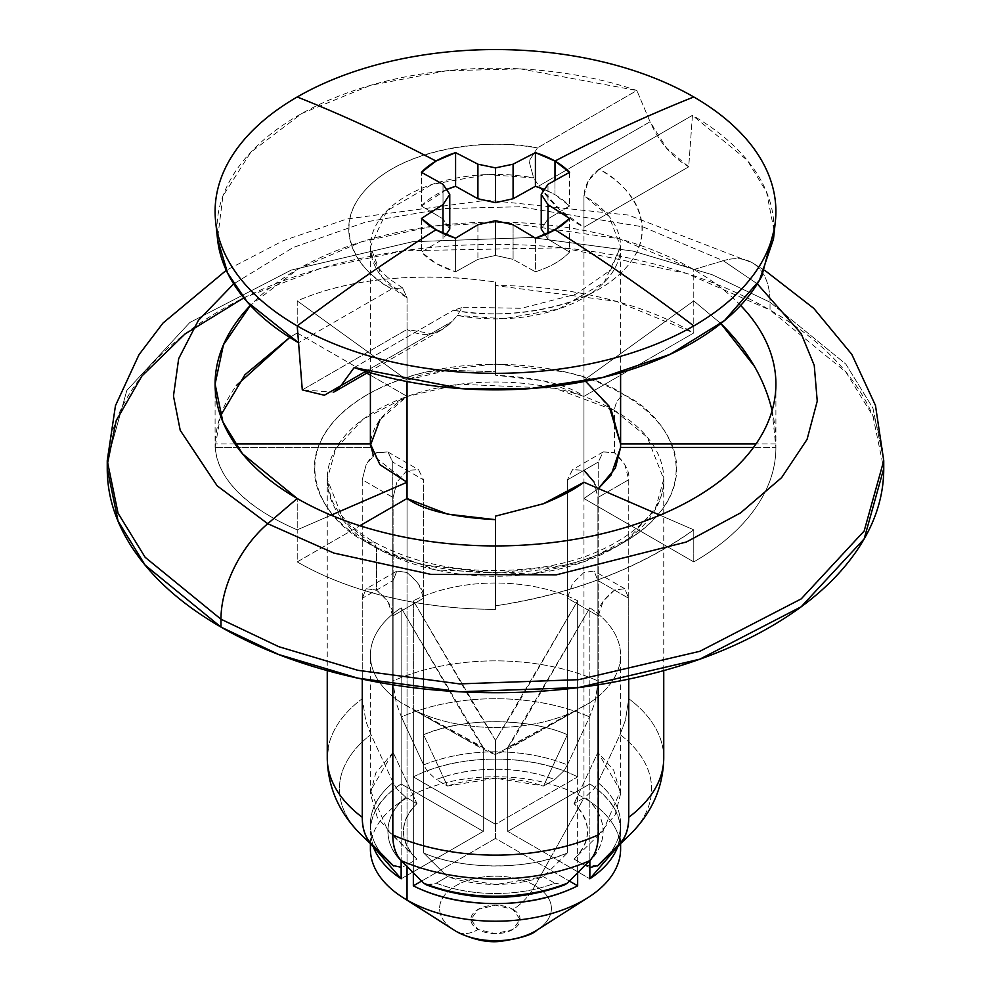 <?xml version="1.0" encoding="UTF-8"?>
<svg xmlns="http://www.w3.org/2000/svg" width="991" height="991" viewBox="0 0 991 991"><rect width="100%" height="100%" fill="white"/><g stroke="black" fill="none" stroke-linecap="round" stroke-linejoin="round"><path stroke-width="0.74" stroke-dasharray="4.96 3.72" d="M407.041 482.245L373.471 455.897M370.448 445.405L370.399 447.436C369.965 429.004 382.179 411.983 407.041 396.363L407.041 380.11C416.431 375.639 429.958 372.368 447.622 370.287L495.5 371.687L495.5 375.205C537.803 377.509 567.286 384.57 583.959 396.363L583.959 470.329L572.513 469.647L567.385 479.904L572.625 469.585L583.959 470.329C594.55 480.375 599.196 489.43 597.895 497.519L628.74 479.706L624.764 464.383L614.47 452.726L614.47 410.447A168.247 97.13 180 0 1 662.223 492.193A168.247 97.13 180 0 1 549.274 571.175A168.247 97.13 180 0 1 376.53 547.825L376.53 590.091L387.803 601.19L392.77 615.944L392.77 684.769L392.77 615.944L423.615 598.13L392.77 615.944C393.303 608.301 387.902 599.691 376.53 590.091L376.53 547.825L343.679 520.993L327.253 479.136L335.751 448.663L363.028 419.255L406.954 396.536L459.514 384.248L555.133 388.311L614.47 410.447C615.052 403.746 618.099 398.456 623.612 394.604C591.293 369.99 463.961 340.867 367.388 394.604C274.309 450.36 324.763 523.88 367.388 542.535L373.855 541.891L376.53 547.825L373.855 541.891L367.388 542.535C384.372 552.346 403.969 559.903 426.167 565.217L495.5 573.182L564.833 565.217C587.031 559.903 606.628 552.346 623.612 542.535C640.607 532.724 653.701 521.415 662.892 508.606C672.084 495.785 676.68 482.444 676.68 468.57C676.68 454.696 672.084 441.354 662.892 428.533C653.701 415.725 640.607 404.415 623.612 394.604C606.628 384.793 587.031 377.237 564.833 371.922L495.5 363.97L426.167 371.922C403.969 377.237 384.372 384.793 367.388 394.604C350.393 404.415 337.299 415.725 328.108 428.533C318.916 441.354 314.32 454.696 314.32 468.57C314.32 482.444 318.916 495.785 328.108 508.606C337.299 521.415 350.393 532.724 367.388 542.535C399.707 567.149 527.039 596.272 623.612 542.535C716.691 486.779 666.237 413.259 623.612 394.604C618.099 398.456 615.052 403.746 614.47 410.447L647.321 437.279L663.747 479.136L655.249 509.609L627.972 539.017L584.046 561.736L531.486 574.024L435.867 569.961L376.53 547.825A168.247 97.13 180 0 1 328.777 466.092A168.247 97.13 180 0 1 441.726 387.097A168.247 97.13 180 0 1 614.47 410.447L614.47 452.726L603.197 451.933L598.23 462.091L598.23 681.077L594.996 702.384L589.558 716.914L567.372 764.928A125.089 72.219 0 0 0 423.628 764.928L401.442 716.914A156.083 90.107 180 0 1 589.558 716.914A156.083 90.107 0 0 0 401.442 716.914L396.363 703.573L392.77 681.077A168.247 97.13 180 0 1 598.23 681.077A168.247 97.13 0 0 0 392.77 681.077L392.77 462.091L387.964 452.02L376.518 452.726C374.747 452.763 371.315 456.653 366.236 464.383L362.26 479.706L393.105 497.519L393.105 752.342L375.775 772.881L370.399 793.841L377.348 817.587L393.105 835.351L393.105 580.515L396.92 571.027L407.041 572.476L407.041 498.51L407.041 572.476L396.796 571.089L393.105 580.515L393.105 835.351L387.754 830.545L370.51 790.744L393.105 752.342L393.105 497.519L396.92 482.084L393.105 497.519L362.26 479.706L362.26 698.68L365.852 721.188L370.944 734.529L393.117 782.543A125.089 72.219 0 0 0 387.506 860.485A125.089 72.219 180 0 1 393.117 782.543L396.97 789.034L405.728 797.148L416.951 803.639C407.933 812.149 403.436 821.39 403.436 831.375C403.436 841.347 407.933 850.588 416.951 859.11L405.728 865.589C393.861 855.208 387.927 843.799 387.927 831.375C387.927 818.938 393.861 807.529 405.728 797.148A107.573 62.111 0 0 0 405.728 865.589L401.144 867.298M567.385 734.727L567.385 479.904L598.23 462.091L567.385 479.904L567.385 734.727C540.008 722.352 477.513 712.975 423.615 734.727L423.615 479.904L418.487 469.647L407.053 470.329L396.92 482.084L407.053 470.329L418.487 469.647L423.615 479.904L392.77 462.091L423.615 479.904L423.615 734.727L447.461 786.024L436.226 779.545C454.2 772.683 473.958 769.264 495.5 769.264C517.042 769.264 536.8 772.683 554.774 779.545L543.539 786.024L495.5 778.208L447.461 786.024L423.615 734.727C462.277 717.484 528.723 717.484 567.385 734.727L543.539 786.024L567.385 734.727M598.23 684.769L598.23 615.944L603.197 601.178L614.482 590.079L624.764 588.741L628.74 598.329L628.74 679.12L628.74 598.329L597.895 580.515L594.092 571.027L583.947 572.488L572.513 583.476L567.385 598.13L598.23 615.944C597.375 608.078 602.788 599.468 614.482 590.079L624.764 588.741L628.74 598.329L597.895 580.515L597.895 835.351L597.895 580.515L594.08 571.027L583.947 572.488L572.513 583.476L567.385 598.13L567.385 852.954C528.723 870.197 462.277 870.197 423.615 852.954L423.615 598.13C424.037 590.562 418.512 582.014 407.041 572.476L418.487 583.476L423.615 598.13L423.615 852.954L447.461 876.713L495.5 884.529L543.539 876.713L554.774 883.204C536.8 890.054 517.042 893.473 495.5 893.473C473.958 893.473 454.2 890.054 436.226 883.204L447.461 876.713L423.615 852.954C450.992 865.329 513.487 874.719 567.385 852.954L567.385 598.13L598.23 615.944L598.23 684.769M663.016 766.984A168.247 97.13 0 0 0 628.74 698.68L628.74 479.706C629.929 471.691 625.172 462.698 614.47 452.726L603.271 451.884L598.23 462.091L598.23 681.077L594.996 702.384L589.558 716.914L567.372 764.928L564.176 770.515L554.774 779.545A107.573 62.111 0 0 0 436.226 779.545L427.48 771.419L423.628 764.928A125.089 72.219 180 0 1 567.372 764.928L564.176 770.515L554.774 779.545L543.539 786.024C511.517 775.73 479.483 775.73 447.461 786.024M107.301 464.643L107.251 468.57C107.251 438.84 117.099 410.249 136.795 382.786C156.504 355.323 184.561 331.081 220.968 310.072C257.375 289.05 299.356 272.847 346.924 261.475C394.492 250.104 444.018 244.418 495.5 244.418C546.982 244.418 596.508 250.104 644.076 261.475C691.644 272.847 733.625 289.05 770.032 310.072C806.439 331.081 834.496 355.323 854.205 382.786C873.901 410.249 883.749 438.84 883.749 468.57L872.935 416.034L845.843 371.972L770.032 310.072L770.032 302.205L845.843 364.106L872.935 408.168L883.749 460.704L872.935 408.168L845.843 364.106L770.032 302.205A86.279 49.81 120 0 0 752.355 262.813A86.279 49.81 120 0 0 723.269 260.707L757.335 283.884L723.269 260.707L693.774 269.564L693.774 332.964L616.34 301.351L495.5 285.544L495.5 282.026C459.341 276.848 423.566 275.808 388.199 278.892C354.803 281.89 324.478 289.223 297.226 300.892L297.226 332.964L297.226 300.892L407.041 380.11L297.226 300.892C323.512 289.496 353.837 282.162 388.199 278.892C422.55 275.622 458.313 276.675 495.5 282.026L495.5 285.544C532.687 285.544 568.45 289.657 602.801 297.87C637.163 306.083 667.488 317.777 693.774 332.964L583.959 396.363L543.378 380.705L495.5 375.205L495.5 282.026L495.5 371.687L447.622 370.287L407.041 380.11L407.041 396.363L379.925 419.8M297.226 332.964L289.756 337.448L297.226 332.964L366.769 373.111L297.226 332.964M220.522 415.737L215.097 447.436L215.097 443.918C215.927 485.367 259.555 513.672 297.226 529.838L297.226 498.51L297.226 529.838L331.081 515.171L297.226 529.838L297.226 561.909L359.882 525.738L297.226 561.909L297.226 529.838C270.927 518.442 250.673 505.311 236.44 490.421C222.207 475.531 215.097 460.022 215.097 443.918L215.097 447.436C215.097 425.969 222.207 405.319 236.44 385.487M740.636 305.426A280.403 161.892 0 0 0 693.774 269.564A280.403 161.892 180 0 0 250.376 305.414L298.192 269.007L361.678 241.767L432.782 226.245L502.994 222.207L618.991 238.682L693.774 269.564L693.774 300.892L720.853 323.549M495.5 519.668L495.5 609.329C458.313 609.329 422.55 605.216 388.199 597.003C353.837 588.79 323.512 577.084 297.226 561.909A280.403 161.892 180 0 0 495.5 609.329L495.5 519.668M772.088 410.658L775.903 447.436L753.507 447.436L775.903 447.436C775.903 468.904 768.793 489.554 754.56 509.386C740.327 529.219 720.073 546.735 693.774 561.909L583.959 498.51L598.428 488.513M495.5 605.798L495.5 609.329L495.5 605.798C532.687 600.447 568.45 591.193 602.801 578.038C637.163 564.87 667.488 548.803 693.774 529.838C638.514 568.685 572.414 594.005 495.5 605.798L495.5 545.93L495.5 605.798M598.403 488.513L583.959 498.51L693.774 561.909L693.774 529.838L659.919 515.171L693.774 529.838L693.774 561.909A280.403 161.892 180 0 0 775.903 447.436L775.903 443.918L756.022 443.918L775.903 443.918C775.903 417.087 768.793 391.296 754.56 366.509M370.399 375.205L407.041 396.363L370.399 375.205M370.399 447.436L215.097 447.436L370.399 447.436M360.6 834.149A156.083 90.107 180 0 1 370.944 734.529A156.083 90.107 0 0 0 360.6 834.149M327.253 757.991A168.247 97.13 180 0 1 362.26 698.68L365.852 721.188L370.944 734.529L393.117 782.543L396.97 789.034L405.728 797.148L416.951 803.639L393.105 752.342L416.951 803.639C399.125 822.121 399.125 840.616 416.951 859.11L393.105 835.351M423.628 764.928L401.442 716.914L396.363 703.573L392.77 681.077L392.77 462.091L387.803 451.933L376.518 452.726L366.236 464.383L362.26 479.706L362.26 698.68A168.247 97.13 0 0 0 327.984 748.998M597.883 865.527L585.272 865.589L574.049 859.11C583.067 850.588 587.564 841.347 587.564 831.375C587.564 821.39 583.067 812.149 574.049 803.639L585.272 797.148C597.139 807.529 603.073 818.938 603.073 831.375C603.073 843.799 597.139 855.208 585.272 865.589L574.049 859.11L603.246 830.545L597.895 835.351L615.225 814.8L620.601 793.841L613.652 770.094L597.895 752.342L574.049 803.639L597.895 752.342L620.49 790.744L603.246 830.545M589.856 867.546L585.272 865.589A107.573 62.111 0 0 0 585.272 797.148L594.674 788.13L597.883 782.543A125.089 72.219 180 0 1 603.494 860.485A125.089 72.219 0 0 0 597.883 782.543L620.056 734.529A156.083 90.107 180 0 1 630.4 834.149A156.083 90.107 0 0 0 620.056 734.529L625.494 719.986L628.74 698.68A168.247 97.13 180 0 1 663.747 757.991M693.774 269.564L723.269 260.707L642.837 226.84L519.705 206.76L444.426 208.593L366.274 221.86L293.2 247.49L233.665 283.897L293.2 247.49L366.274 221.86L444.426 208.593L519.705 206.76L642.837 226.84L723.269 260.707A86.279 49.81 -60 0 1 752.355 262.813A86.279 49.81 -60 0 1 770.032 302.205L770.032 310.072L686.515 273.417L562.591 247.787L403.473 250.797L320.353 268.511L243.798 297.895M107.251 460.704L126.848 390.38L189.789 322.521L291.181 270.097L412.454 241.742L531.473 237.518L633.125 251.107L712.182 274.705L770.032 302.205L712.182 274.705L633.125 251.107L531.473 237.518L412.454 241.742L291.181 270.097L189.789 322.521L126.848 390.38L107.251 460.765M598.23 834.918A168.247 97.13 180 0 1 392.77 834.918M366.162 588.79L362.26 598.329L393.105 580.515L362.26 598.329L362.26 679.12L362.26 598.329L366.236 588.741L376.53 590.091L366.162 588.79L396.796 571.089M426.328 884.876L436.226 883.204A107.573 62.111 0 0 0 554.774 883.204L564.672 884.876M427.394 885.297L436.226 883.204L447.461 876.713C479.483 887.019 511.517 887.019 543.539 876.713L567.385 852.954M597.883 782.543L620.056 734.529L625.494 719.986L628.74 698.68L628.74 479.706L597.895 497.519L597.895 752.342L597.895 497.519L594.08 482.084M387.754 830.545L416.951 859.11M574.049 859.11C591.875 840.616 591.875 822.121 574.049 803.639M720.878 323.524L693.774 300.892L583.959 380.11L583.959 396.363L583.959 380.11L693.774 300.892L693.774 332.964L583.959 396.363L583.959 470.329M611.075 409.382L585.508 381.25M583.959 498.51L583.959 482.245L583.959 498.51M234.978 443.918L215.097 443.918L234.978 443.918M619.474 858.689A125.101 72.232 0 0 0 583.959 797.904L535.029 885.644A43.133 24.911 -60 0 1 512.904 909.379A24.614 14.208 0 0 0 478.096 909.379A24.614 14.208 0 0 0 478.096 929.484L470.886 919.425L478.096 909.379L495.5 905.217L512.904 909.379L520.114 919.425L512.904 929.484L495.5 933.646L478.096 929.484A43.133 24.911 -60 0 1 456.541 931.627A43.133 24.911 120 0 0 478.096 929.484A24.614 14.208 0 0 0 512.904 929.484A24.614 14.208 0 0 0 512.904 909.379A43.133 24.911 120 0 0 535.029 885.644A55.892 32.269 180 0 1 536.515 930.388A55.892 32.269 0 0 0 535.029 885.644L583.959 797.904A125.101 72.232 180 0 1 618.718 836.478M569.552 172.36L569.552 206.004L554.985 194.707L554.985 180.412L554.985 194.707L544.443 189.554A84.124 48.571 0 0 1 554.985 194.707A84.124 48.571 0 0 1 569.552 206.004L547.986 218.9L541.235 229.057L547.986 218.9L547.986 184.351L547.986 218.9L569.552 206.004L569.552 172.36M774.008 230.222L766.576 192.13L747.164 160.17L692.436 115.352L688.708 166.822L583.959 227.286L583.959 195.586A125.101 72.232 180 0 1 618.471 259.927A125.101 72.232 180 0 1 457.359 315.46L461.942 307.619L457.359 315.46L452.119 321.456C438.505 335.454 423.467 338.104 407.041 329.433L407.041 381.547L407.041 329.433L431.246 333.608L442.407 329.446L452.119 321.456L365.729 371.34L452.119 321.456M407.041 498.51L407.041 866.394L407.041 498.51M538.881 185.961L650.046 121.769L636.854 90.503L537.432 147.907L529.058 161.137L533.641 177.872L538.881 185.961C552.495 204.84 567.533 218.615 583.959 227.286L583.959 797.904L583.959 227.286L559.754 209.658L538.881 185.961L650.046 121.769C659.164 142.159 672.047 157.173 688.708 166.822L583.959 227.286L583.959 195.586L588.431 180.56L599.208 169.176L692.436 115.352L599.208 169.176C622.955 182.877 636.903 199.352 641.053 218.59C645.203 237.828 638.675 255.765 621.481 272.414C604.287 289.075 580.045 300.917 548.766 307.953C517.475 314.989 485.751 315.745 453.568 310.195L461.942 307.619L461.199 307.198L521.439 308.312L575.771 294.253L610.691 270.048L620.601 246.66L604.2 282.423L558.751 308.981L503.75 318.73L457.359 315.46M618.136 846.153L620.601 831.375C620.601 813.338 610.357 797.532 589.856 783.943L507.702 831.375L589.856 878.794L507.702 831.375L507.702 747.437L507.702 831.375L589.856 783.943L589.856 607.83L507.702 747.437L589.856 702.681L528.847 737.366C518.504 743.039 511.455 746.396 507.702 747.437C511.455 742.556 518.504 731.048 528.86 712.925L589.856 607.83A125.101 72.232 180 0 1 589.856 702.681L589.856 860.436L589.856 702.681A125.101 72.232 0 0 0 619.833 663.264A125.101 72.232 0 0 0 589.856 607.83L589.856 783.943A125.101 72.232 180 0 1 619.833 839.377M577.654 709.729L577.654 872.786L577.654 709.729A125.101 72.232 180 0 1 413.346 709.729A125.101 72.232 0 0 0 577.654 709.729L495.5 754.485C498.82 753.68 505.881 750.323 516.645 744.414L577.654 709.729M413.346 872.761L413.346 709.729L474.355 744.414C485.132 750.323 492.18 753.68 495.5 754.485L413.346 709.729L413.346 872.761M334.76 391.594L333.732 392.188L302.292 389.909L407.041 329.433L407.041 297.734L402.569 287.861L391.792 288.926L298.564 342.75L391.792 288.926C368.045 275.225 354.097 258.75 349.947 239.512C345.797 220.275 352.325 202.337 369.519 185.689C386.713 169.04 410.955 157.185 442.234 150.149C473.525 143.113 505.249 142.357 537.432 147.907L636.854 90.503C607.656 80.568 576.353 73.941 542.969 70.609C509.572 67.264 476.237 67.45 442.952 71.141C409.667 74.833 378.587 81.795 349.712 92.039C320.836 102.284 296.024 115.142 275.275 130.614C254.526 146.073 239.19 163.168 229.243 181.873C219.296 200.578 215.394 219.692 217.537 239.215M354.146 367.599L453.568 310.195L354.146 367.599M302.292 389.909L407.041 329.433L407.041 297.734L381.956 276.984L370.399 246.66L386.8 210.91L432.249 184.351L487.25 174.589L533.641 177.872L529.058 161.137L537.432 147.907C494.67 138.43 408.837 145.764 368.714 186.481C327.625 226.778 358.321 272.178 391.792 288.926L402.569 287.861L407.041 297.734A125.101 72.232 180 0 1 372.529 233.393A125.101 72.232 180 0 1 533.641 177.872M774.021 230.147L773.463 218.887C771.32 199.352 763.268 180.684 749.32 162.846C735.359 145.02 716.406 129.189 692.436 115.352L688.708 166.822L666.658 148.254L650.046 121.769L636.854 90.503L520.535 68.899L446.891 70.72L370.646 85.313L301.933 113.432L250.822 152.23L222.901 196.082L217.512 239.004M461.942 307.619L453.568 310.195C496.33 319.672 582.163 312.338 622.286 271.621C663.375 231.324 632.679 185.924 599.208 169.176C590.017 175.605 584.938 184.413 583.959 195.586L609.044 216.335L620.601 246.66L620.601 372.727M370.399 848.965A125.101 72.232 180 0 1 447.635 782.246A125.101 72.232 180 0 1 583.959 797.904A125.101 72.232 0 0 0 455.513 780.536A125.101 72.232 0 0 0 371.526 839.278M413.346 600.781L413.346 776.894A125.101 72.232 180 0 1 577.654 776.894L577.654 600.781A125.101 72.232 0 0 0 413.346 600.781A125.101 72.232 180 0 1 577.654 600.781L516.658 705.877L495.5 740.388L474.355 705.902L413.346 600.781L495.5 740.388L577.654 600.781L577.654 776.894L495.5 824.326L495.5 740.388L495.5 824.326L413.346 776.894L413.346 600.781M401.144 702.681L401.144 860.436L401.144 702.681A125.101 72.232 180 0 1 401.144 607.83A125.101 72.232 0 0 0 371.167 647.247A125.101 72.232 0 0 0 401.144 702.681L483.298 747.437C479.557 746.396 472.509 743.039 462.153 737.366L401.144 702.681M371.167 823.36A125.101 72.232 180 0 1 401.144 783.943L401.144 607.83L462.153 712.938C472.496 731.048 479.545 742.556 483.298 747.437L483.298 831.375L401.144 878.794L483.298 831.375L483.298 747.437L401.144 607.83L401.144 783.943L483.298 831.375L401.144 783.943C380.643 797.532 370.399 813.338 370.399 831.375L372.864 846.153M513.09 224.808L513.09 259.357L495.5 255.455L495.5 220.696L495.5 255.455L477.91 259.357L455.587 271.807L455.587 238.162L455.587 271.807L477.91 259.357L477.91 224.808L477.91 259.357L495.5 255.455L513.09 259.357L513.09 224.808M535.413 238.162L535.413 271.807L513.09 259.357L535.413 271.807C550.116 267.149 561.501 260.583 569.552 252.098L569.552 218.454L569.552 252.098L547.986 239.203L569.552 252.098A84.124 48.571 0 0 1 535.413 271.807L535.413 238.162M547.986 233.356L547.986 239.203L547.986 233.356M544.976 234.681L547.986 239.203L544.976 234.681M446.557 189.554L421.448 206.004L421.448 172.36L421.448 206.004L443.014 218.9L421.448 206.004A84.124 48.571 0 0 1 446.557 189.554M443.014 184.351L443.014 218.9L443.014 184.351M449.765 229.057L443.014 218.9L449.765 229.057M443.014 233.356L443.014 239.203L446.024 234.681L443.014 239.203L443.014 233.356M421.448 218.454L421.448 252.098L443.014 239.203L421.448 252.098L436.015 263.395L455.587 271.807A84.124 48.571 0 0 1 436.015 263.395A84.124 48.571 0 0 1 421.448 252.098L421.448 218.454M495.5 838.411L495.5 754.485L495.5 838.411L569.416 881.086L495.5 838.411L421.584 881.086L495.5 838.411M577.654 776.894C554.105 765.064 526.716 759.143 495.5 759.143C464.284 759.143 436.895 765.064 413.346 776.894L495.5 824.326L577.654 776.894M535.029 885.644A55.892 32.269 0 0 0 457.483 884.802A55.892 32.269 0 0 0 453.135 929.508A55.892 32.269 180 0 1 457.483 884.802A55.892 32.269 180 0 1 535.029 885.644M370.399 793.841L370.399 655.249M663.747 670.597L663.747 479.136C666.571 514.416 613.962 557.784 538.101 567.732C474.677 575.573 419.924 566.963 373.855 541.891C351.347 528.463 337.002 513.648 330.821 497.47L327.253 479.136L327.253 670.597M764.705 270.295L752.169 262.714L628.492 215.097L487.163 200.145L346.924 218.986L283.141 240.726L226.27 270.308M215.097 384.037L215.097 447.436M775.903 384.037L775.903 447.436M387.964 452.02L418.487 469.647M624.764 588.741L594.092 571.027M603.271 451.884L572.625 469.585M620.601 793.841L620.601 655.249M620.601 843.737L620.601 831.375M368.429 372.145L442.407 329.446M402.569 287.861L390.565 279.796C380.953 271.906 374.895 264.362 372.393 257.14L370.399 246.66L370.399 372.727M370.399 843.737L370.399 831.375"/><path stroke-width="1.49" d="M373.471 455.897L370.399 443.918L234.978 443.918L370.399 443.918L370.399 431.172M407.041 498.51L407.041 482.245L407.041 498.51L447.622 514.168L495.5 519.668C453.197 517.352 423.714 510.303 407.041 498.51L359.882 525.738L407.041 498.51L407.041 381.547L407.041 498.51M598.23 834.918L598.23 684.769L598.23 834.918A168.247 97.13 0 0 1 392.77 834.918C392.919 846.401 395.818 855.01 401.442 860.745L423.628 883.142A125.089 72.219 0 0 0 567.372 883.142L589.558 860.745A156.083 90.107 180 0 1 401.442 860.745A156.083 90.107 0 0 0 589.558 860.745C595.182 855.01 598.081 846.401 598.23 834.918C598.23 846.264 595.343 854.874 589.558 860.745L567.372 883.142A125.089 72.219 180 0 1 423.628 883.142L426.328 884.876C472.447 901.55 518.553 901.55 564.672 884.876L567.372 883.142M597.387 865.985L629.917 834.633C651.917 812.905 663.19 787.362 663.747 757.991A168.247 97.13 180 0 1 628.74 817.302L628.74 679.12L628.74 817.302A168.247 97.13 0 0 0 663.016 766.984M392.77 834.918L392.77 684.769L392.77 834.918C392.77 846.264 395.657 854.874 401.442 860.745L423.628 883.142L427.394 885.297M757.335 283.884L801.174 333.571L814.243 365.369L817.241 401.144L807.07 439.385L781.602 477.65L740.624 512.855L686.329 542.027L556.323 574.83L430.998 574.408L333.88 553.065L267.731 523.706A86.279 49.81 120 0 0 220.968 619.214L278.818 646.702L357.875 670.312L459.527 683.901L578.546 679.677L699.819 651.31L801.211 598.886L864.152 531.04L883.749 460.704L864.152 531.04L801.211 598.886L699.819 651.31L578.546 679.677L459.527 683.901L357.875 670.312L278.818 646.702L220.968 619.214L220.968 627.068L278.818 654.568L357.875 678.166L459.527 691.768L578.546 687.543L699.819 659.176L801.211 606.752L864.152 538.906L883.749 468.57C883.749 498.3 873.901 526.89 854.205 554.353C834.496 581.816 806.439 606.058 770.032 627.068C733.625 648.089 691.644 664.292 644.076 675.664C596.508 687.036 546.982 692.721 495.5 692.721C444.018 692.721 394.492 687.036 346.924 675.664C299.356 664.292 257.375 648.089 220.968 627.068C184.561 606.058 156.504 581.816 136.795 554.353C117.099 526.89 107.251 498.3 107.251 468.57L118.065 521.105L145.157 565.167L220.968 627.068L220.968 619.214L145.157 557.314L118.065 513.251L107.251 460.704L118.065 513.251L145.157 557.314L220.968 619.214A86.279 49.81 -60 0 1 267.731 523.706L333.88 553.065L430.998 574.408L556.323 574.83L686.329 542.027L740.624 512.855L781.602 477.65L807.07 439.385L817.241 401.144L814.243 365.369L801.174 333.571L757.335 283.884M740.611 305.414A280.403 161.892 180 0 1 664.366 513.276A280.403 161.892 180 0 1 297.226 498.51L267.731 523.706L297.226 498.51L242.473 453.804L222.901 421.98L215.097 384.037L223.446 344.818L250.376 305.414A280.403 161.892 180 0 0 297.226 498.51A280.403 161.892 0 0 0 602.801 533.604A280.403 161.892 0 0 0 775.903 384.037A280.403 161.892 0 0 0 740.636 305.426M236.44 385.487L289.756 337.435L244.988 374.697L220.522 415.737M598.428 488.513L611.075 475.073L620.601 447.436L753.507 447.436L620.601 447.436L615.349 468.161L598.403 488.513M720.853 323.549C747.425 349.674 764.507 378.711 772.088 410.658M366.769 373.111L370.399 375.205L366.769 373.111M379.925 419.8L370.448 445.405M401.144 867.298L393.117 865.527A125.089 72.219 180 0 1 387.506 860.485A125.089 72.219 0 0 0 393.117 865.527L370.944 843.13A156.083 90.107 180 0 1 362.099 835.599M360.6 834.149A156.083 90.107 0 0 0 370.944 843.13C365.233 837.209 362.347 828.6 362.26 817.302A168.247 97.13 180 0 1 327.253 757.991L327.253 670.597M629.966 834.583A156.083 90.107 180 0 1 620.056 843.13L597.883 865.527A125.089 72.219 0 0 0 603.494 860.485A125.089 72.219 180 0 1 597.883 865.527L589.856 867.546M597.883 865.527L620.056 843.13C625.841 837.271 628.74 828.662 628.74 817.302C628.591 828.786 625.693 837.395 620.056 843.13A156.083 90.107 0 0 0 630.4 834.149M233.665 283.897L198.423 320.328L178.677 358.655L173.462 396.016L180.226 430.329L217.19 485.838L267.731 523.706L217.19 485.838L180.226 430.329L173.462 396.016L178.677 358.655L198.423 320.328L233.665 283.897M243.798 297.895L184.945 334.041L141.849 376.06L116.22 420.655L107.301 464.643M327.984 748.998A168.247 97.13 0 0 0 362.26 817.302L362.26 679.12L362.26 817.302C362.26 828.662 365.159 837.271 370.944 843.13L393.117 865.527M594.08 482.084L583.959 470.329M585.508 381.25L609.019 406.062L620.601 443.918L620.601 447.436L620.601 431.172M583.959 482.245C574.569 489.443 561.042 496.615 543.378 503.75L495.5 516.138L495.5 545.93L495.5 516.138L543.378 503.75L583.959 482.245L659.919 515.171L583.959 482.245M407.041 482.245L331.081 515.171L407.041 482.245L379.925 464.668L370.399 443.918L370.399 372.727M611.075 409.382L620.601 443.918L756.022 443.918L620.601 443.918L620.601 447.436L620.601 372.727M754.56 366.509L720.878 323.524M217.537 239.215C219.68 258.75 227.732 277.43 241.68 295.256C255.641 313.082 274.594 328.925 298.564 342.75L297.226 325.915A1833.424 1058.524 -60 0 1 436.015 229.751A1833.424 1058.524 120 0 0 297.226 325.915A280.403 161.892 180 0 1 215.927 198.98A280.403 161.892 180 0 1 297.226 96.969A280.403 161.892 180 0 1 693.774 96.969A1833.424 1058.524 120 0 0 554.985 161.062L554.985 180.412L554.985 161.062L569.552 172.36A1833.239 1039.794 119.1 0 0 547.986 184.351A1832.916 536.329 102.5 0 0 541.235 194.298A1832.916 536.329 77.5 0 1 547.986 204.666A1833.239 1039.794 60.9 0 1 569.552 218.454A84.124 48.571 180 0 1 554.985 229.751A1833.424 1058.524 60 0 1 693.774 325.915A280.403 161.892 180 0 1 297.226 325.915A280.403 161.892 0 0 0 693.774 325.915A280.403 161.892 0 0 0 693.774 96.969A280.403 161.892 180 0 1 770.8 242.176A280.403 161.892 180 0 1 693.774 325.915A1833.424 1058.524 -120 0 0 554.985 229.751A84.124 48.571 180 0 1 535.413 238.162A1833.239 1076.734 -120.9 0 0 513.09 224.808A1832.916 1397.174 -146.4 0 0 495.5 220.696A1832.916 1397.174 146.4 0 0 477.91 224.808A1833.239 1076.734 120.9 0 0 455.587 238.162A84.124 48.571 180 0 1 436.015 229.751A84.124 48.571 180 0 1 421.448 218.454A1833.239 1039.794 -60.9 0 1 443.014 204.666A1832.916 536.329 -77.5 0 1 449.765 194.298A1832.916 536.329 -102.5 0 0 443.014 184.351A1833.239 1039.794 -119.1 0 0 421.448 172.36A84.124 48.571 180 0 1 436.015 161.062A1833.424 1058.524 -120 0 0 297.226 96.969A1833.424 1058.524 60 0 1 436.015 161.062A84.124 48.571 180 0 1 455.587 152.651A1833.239 1076.734 59.1 0 1 477.91 164.209A1832.916 1397.174 33.6 0 1 495.5 167.888A1832.916 1397.174 -33.6 0 1 513.09 164.209A1833.239 1076.734 -59.1 0 1 535.413 152.651A84.124 48.571 180 0 1 554.985 161.062A1833.424 1058.524 -60 0 1 693.774 96.969A280.403 161.892 0 0 0 297.226 96.969A280.403 161.892 0 0 0 297.226 325.915L302.292 389.909L324.342 395.236L340.954 385.648L354.146 367.599L462.289 388.707L530.581 388.571L602.565 377.497L670.151 354.307L724.52 320.564L759.428 280.403L773.488 239.004L774.008 230.222M536.515 930.388A55.892 32.269 180 0 1 455.971 931.28A43.133 24.911 120 0 0 456.541 931.627A43.133 24.911 -60 0 1 455.971 931.28A55.892 32.269 0 0 0 536.515 930.388M618.718 836.478A125.101 72.232 180 0 1 587.291 898.057A125.101 72.232 180 0 1 407.041 900.051L455.971 931.28L407.041 900.051A125.101 72.232 0 0 0 535.487 917.418A125.101 72.232 0 0 0 619.474 858.689M554.985 161.062A84.124 48.571 180 0 1 569.552 172.36A1833.239 1039.794 -60.9 0 0 547.986 184.351A1832.916 536.329 -77.5 0 0 541.235 194.298L541.235 229.057L544.976 234.681L541.235 229.057L541.235 194.298A1832.916 536.329 -102.5 0 1 547.986 204.666L547.986 233.356L547.986 204.666A1833.239 1039.794 -119.1 0 1 569.552 218.454L554.985 229.751L535.413 238.162A1833.239 1076.734 59.1 0 0 513.09 224.808A1832.916 1397.174 33.6 0 0 495.5 220.696A1832.916 1397.174 -33.6 0 0 477.91 224.808A1833.239 1076.734 -59.1 0 0 455.587 238.162L436.015 229.751L421.448 218.454A1833.239 1039.794 119.1 0 1 443.014 204.666L443.014 233.356L443.014 204.666A1832.916 536.329 102.5 0 1 449.765 194.298L449.765 229.057L449.765 194.298A1832.916 536.329 77.5 0 0 443.014 184.351A1833.239 1039.794 60.9 0 0 421.448 172.36L436.015 161.062L455.587 152.651L455.587 186.296L477.91 198.745L495.5 202.647L513.09 198.745L535.413 186.296L535.413 152.651L554.985 161.062M407.041 866.394L407.041 900.051L407.041 866.394M617.851 846.438A125.101 72.232 180 0 1 589.856 878.794L589.856 860.436L589.856 878.794L618.136 846.153M577.654 872.786L577.654 885.843A125.101 72.232 180 0 1 413.346 885.843L413.346 872.761L413.346 885.843L421.584 881.086L413.346 885.843C436.895 897.685 464.284 903.594 495.5 903.594C526.716 903.594 554.105 897.685 577.654 885.843L577.654 872.786M774.021 230.147L761.757 276.229C751.81 294.934 736.474 312.029 715.725 327.501C694.976 342.973 670.164 355.819 641.288 366.063C612.413 376.307 581.333 383.269 548.048 386.961C514.763 390.652 481.428 390.838 448.031 387.506C414.647 384.161 383.344 377.534 354.146 367.599L340.954 385.648L365.729 371.34L340.954 385.648L333.732 392.188M215.629 221.451L217.512 239.004L227.682 273.182L247.168 301.859L298.564 342.75L302.292 389.909M370.696 844.035A125.101 72.232 0 0 0 407.041 900.051A125.101 72.232 180 0 1 370.399 848.965L370.399 843.737M372.864 846.153L401.144 878.794L401.144 860.436L401.144 878.794A125.101 72.232 180 0 1 373.347 846.958M544.443 189.554L535.413 186.296L535.413 152.651A1833.239 1076.734 120.9 0 0 513.09 164.209L513.09 198.745L513.09 164.209A1832.916 1397.174 146.4 0 0 495.5 167.888L495.5 202.647L495.5 167.888A1832.916 1397.174 -146.4 0 0 477.91 164.209L477.91 198.745L477.91 164.209A1833.239 1076.734 -120.9 0 0 455.587 152.651L455.587 186.296L446.557 189.554A84.124 48.571 0 0 1 455.587 186.296L477.91 198.745L495.5 202.647L513.09 198.745L535.413 186.296A84.124 48.571 0 0 1 544.443 189.554M446.024 234.681L449.765 229.057L446.024 234.681M569.416 881.086L577.654 885.843L569.416 881.086M663.747 757.991L663.747 670.597M883.749 468.57L883.749 460.704L875.474 405.468L851.826 354.394L813.797 308.387L764.705 270.295M327.253 757.991C327.81 787.362 339.083 812.905 361.083 834.633L393.613 865.985M226.27 270.308L162.97 323.091L138.963 354.741L115.464 405.666L107.251 460.704L107.251 468.57M588.171 897.499L536.911 930.14C532.601 934.711 520.225 938.489 499.774 941.45C486.891 942.788 472.472 939.505 456.517 931.614L402.829 897.499M773.488 239.004L775.371 221.451M620.601 848.977L620.601 843.737M334.76 391.594L368.429 372.145"/></g></svg>
